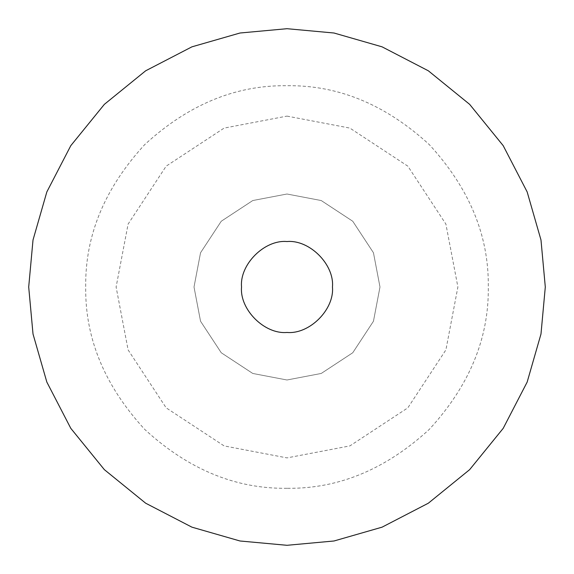 <?xml version="1.0" encoding="UTF-8"?>
<svg xmlns="http://www.w3.org/2000/svg" width="574" height="574" viewBox="0 0 574 574"><rect width="100%" height="100%" fill="white"/><g stroke="black" fill="none" stroke-linecap="round" stroke-linejoin="round"><path stroke-width="0.43" stroke-dasharray="2.87 2.15" d="M287 194.012L321.232 200.541L352.752 221.248L373.459 252.768L379.988 287L373.459 321.232L352.752 352.752L321.232 373.459L287 379.988L252.768 373.459L221.248 352.752L200.541 321.232L194.012 287L200.541 252.768L221.248 221.248L252.768 200.541L287 194.012L321.232 200.541L352.752 221.248L373.459 252.768L379.988 287L373.459 321.232L352.752 352.752L321.232 373.459L287 379.988L252.768 373.459L221.248 352.752L200.541 321.232L194.012 287L200.541 252.768L221.248 221.248L252.768 200.541L287 194.012M287 332.461C264.506 334.491 239.509 309.494 241.539 287C239.509 264.506 264.506 239.509 287 241.539C309.494 239.509 334.491 264.506 332.461 287C334.491 309.494 309.494 334.491 287 332.461M287 116.106L349.903 128.102L407.841 166.159L445.898 224.097L457.894 287L445.898 349.903L407.841 407.841L349.903 445.898L287 457.894L224.097 445.898L166.159 407.841L128.102 349.903L116.106 287L128.102 224.097L166.159 166.159L224.097 128.102L287 116.106M287 488.295C235.627 488.983 188.179 469.331 144.662 429.338C104.669 385.821 85.017 338.373 85.705 287C85.017 235.627 104.669 188.179 144.662 144.662C188.179 104.669 235.627 85.017 287 85.705C338.373 85.017 385.821 104.669 429.338 144.662C469.331 188.179 488.983 235.627 488.295 287C488.983 338.373 469.331 385.821 429.338 429.338C385.821 469.331 338.373 488.983 287 488.295"/><path stroke-width="0.86" d="M287 545.3L239.997 540.988L191.924 527.162L145.653 503.197L104.353 469.647L70.803 428.348L46.838 382.076L33.012 334.003L28.7 287L33.012 239.997L46.838 191.924L70.803 145.653L104.353 104.353L145.653 70.803L191.924 46.838L239.997 33.012L287 28.7L334.003 33.012L382.076 46.838L428.348 70.803L469.647 104.353L503.197 145.653L527.162 191.924L540.988 239.997L545.3 287L540.988 334.003L527.162 382.076L503.197 428.348L469.647 469.647L428.348 503.197L382.076 527.162L334.003 540.988L287 545.3M287 241.539C309.494 239.509 334.491 264.506 332.461 287C334.491 309.494 309.494 334.491 287 332.461C264.506 334.491 239.509 309.494 241.539 287C239.509 264.506 264.506 239.509 287 241.539"/></g></svg>
